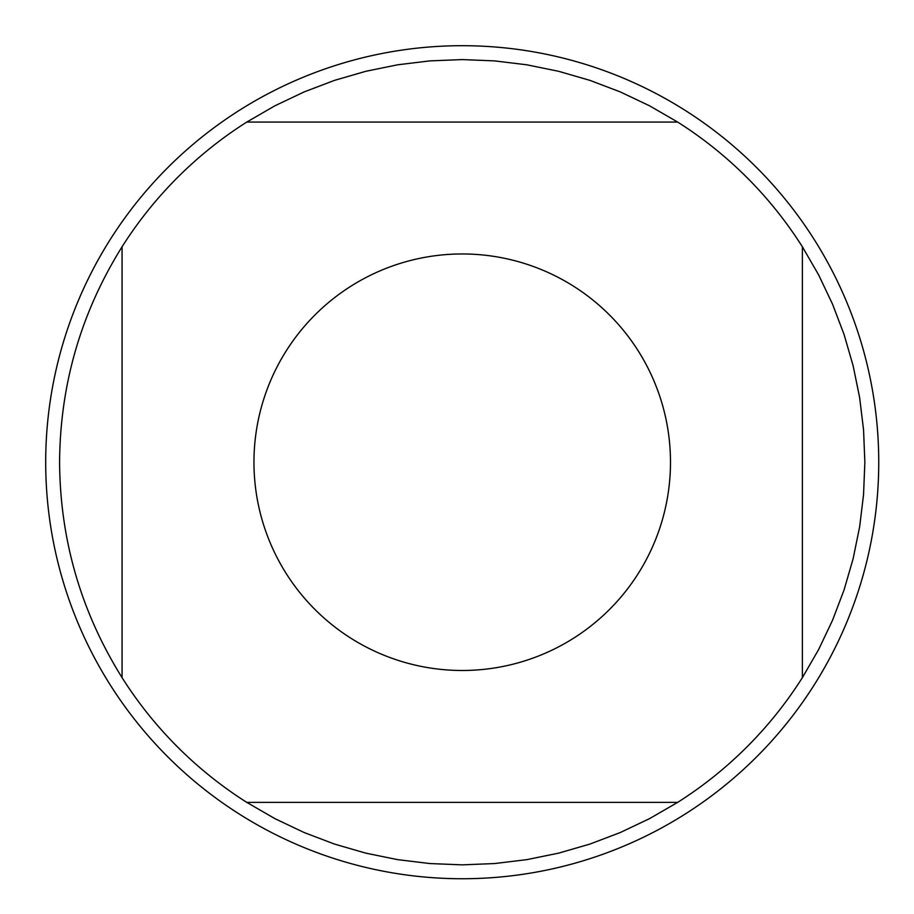 <?xml version="1.0" encoding="UTF-8"?>
<svg xmlns="http://www.w3.org/2000/svg" width="914" height="914" viewBox="0 0 914 914"><rect width="100%" height="100%" fill="white"/><g stroke="black" fill="none" stroke-linecap="round" stroke-linejoin="round"><path stroke-width="1.37" d="M677.651 122.065L649.546 105.807L620.218 91.88L589.873 80.352L558.694 71.315L526.887 64.814L494.657 60.895L462.221 59.581L429.786 60.895L397.556 64.814L365.749 71.315L334.57 80.352L304.225 91.88L274.897 105.807L246.791 122.065L677.651 122.065A402.64 402.64 0 0 1 802.378 246.791L802.378 677.651L818.636 649.546L832.563 620.218L844.09 589.873L853.128 558.694L859.628 526.887L863.547 494.657L864.861 462.221L863.547 429.786L859.628 397.556L853.128 365.749L844.09 334.57L832.563 304.225L818.636 274.897L802.378 246.791M246.791 802.378L274.897 818.636L304.225 832.563L334.57 844.09L365.749 853.128L397.556 859.628L429.786 863.547L462.221 864.861L494.657 863.547L526.887 859.628L558.694 853.128L589.873 844.09L620.218 832.563L649.546 818.636L677.651 802.378L246.791 802.378A402.64 402.64 0 0 1 122.065 677.651L122.065 246.791C80.935 312.714 60.118 384.531 59.581 462.221C60.118 539.911 80.935 611.729 122.065 677.651M670.488 462.221A208.266 208.266 0 0 1 361.807 644.678A208.266 208.266 0 0 1 350.793 286.276A208.266 208.266 0 0 1 670.488 462.221M462.221 45.7A416.521 416.521 0 0 1 878.742 462.221A416.521 416.521 0 0 1 462.221 878.742A416.521 416.521 0 0 1 45.7 462.221A416.521 416.521 0 0 1 462.221 45.7A416.521 416.521 0 0 1 878.742 462.221A416.521 416.521 0 0 1 462.221 878.742A416.521 416.521 0 0 1 45.7 462.221M122.065 246.791A402.64 402.64 0 0 1 246.791 122.065M802.378 677.651A402.64 402.64 0 0 1 677.651 802.378"/></g></svg>
